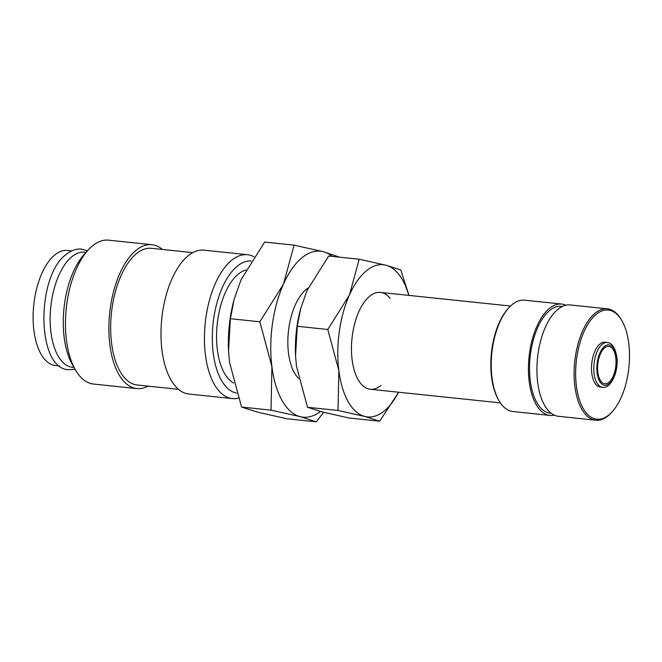 <?xml version="1.0" encoding="UTF-8"?>
<svg xmlns="http://www.w3.org/2000/svg" width="662" height="662" viewBox="0 0 662 662"><rect width="100%" height="100%" fill="white"/><g stroke="black" fill="none" stroke-linecap="round" stroke-linejoin="round"><path stroke-width="0.99" d="M253.935 256.724A72.332 34.904 96 0 0 247.472 254.713A72.332 34.904 96 0 0 231.559 260.348A72.332 34.904 96 0 0 204.417 339.225A72.332 34.904 96 0 0 232.403 398.59A72.332 34.904 96 0 0 238.303 398.193M251.188 260.936A66.548 32.107 96 0 0 237.269 266.182A66.548 32.107 96 0 0 212.303 337.264A66.548 32.107 96 0 0 236.607 393.145M247.472 254.713L204.037 250.162A72.332 34.904 96 0 0 188.124 255.797A72.332 34.904 96 0 0 160.99 334.674A72.332 34.904 96 0 0 188.968 394.047L232.403 398.59M192.824 252.627L151.557 248.308A68.716 33.158 96 0 0 136.438 253.654A68.716 33.158 96 0 0 110.662 328.592A68.716 33.158 96 0 0 137.241 384.994L178.508 389.314M162.397 249.442A72.332 34.904 96 0 0 151.929 244.708L108.502 240.157A72.332 34.904 96 0 0 92.589 245.792A72.332 34.904 96 0 0 88.137 250.054A72.332 34.904 96 0 0 75.559 370.141A72.332 34.904 96 0 0 93.433 384.043L136.869 388.586A72.332 34.904 96 0 0 148.081 386.128M151.929 244.708A72.332 34.904 96 0 0 136.024 250.344A72.332 34.904 96 0 0 108.882 329.221A72.332 34.904 96 0 0 136.869 388.586M86.052 252.354L84.587 252.205A57.867 27.92 96 0 0 71.86 256.707A57.867 27.92 96 0 0 50.147 319.812A57.867 27.92 96 0 0 72.53 367.302L74.003 367.46M339.623 257.179L323.288 251.684L294.094 245.147L283.46 284.147L259.843 321.79L271.917 366.64L271.006 410.134L300.2 416.663L316.411 421.843L323.577 412.318M332.25 256.409A83.462 40.266 96 0 0 323.288 251.684A83.462 40.266 96 0 0 302.079 257.667A83.462 40.266 96 0 0 283.46 284.147A83.462 40.266 96 0 0 271.917 366.64A83.462 40.266 96 0 0 300.2 416.663A83.462 40.266 96 0 0 320.383 411.491M233.628 383.05A57.867 27.92 -84 0 1 216.664 331.604A57.867 27.92 -84 0 1 238.27 274.134A57.867 27.92 -84 0 1 245.817 270.071M607.211 342.461L604.919 342.221A22.533 10.873 96 0 0 599.962 343.975A22.533 10.873 96 0 0 591.505 368.544A22.533 10.873 96 0 0 600.227 387.038L602.511 387.278C610.654 389.124 619.061 371.465 616.769 356.694C615.197 347.666 612.011 342.924 607.211 342.461A22.533 10.873 96 0 0 602.255 344.215A22.533 10.873 96 0 0 594.104 373.633A22.533 10.873 96 0 0 602.511 387.278M621.841 320.607L621.262 319.605A55.989 27.018 96 0 0 607.426 308.84A55.989 27.018 96 0 0 595.113 313.2A55.989 27.018 96 0 0 574.103 374.262A55.989 27.018 96 0 0 595.767 420.213A55.989 27.018 96 0 0 608.08 415.852A55.989 27.018 96 0 0 611.531 412.55L612.3 411.69A54.872 26.472 96 0 0 621.841 320.607A54.872 26.472 96 0 0 596.214 314.334A54.872 26.472 96 0 0 576.387 385.971A54.872 26.472 96 0 0 608.924 414.925A54.872 26.472 96 0 0 612.3 411.69M607.426 308.84L570.23 304.95A55.989 27.018 96 0 0 557.917 309.311A55.989 27.018 96 0 0 536.907 370.364A55.989 27.018 96 0 0 558.571 416.315L595.767 420.213M562.477 306.39L561.517 306.291A53.746 25.934 96 0 0 549.692 310.47A53.746 25.934 96 0 0 529.526 369.082A53.746 25.934 96 0 0 550.321 413.204L551.281 413.303M565.919 305.199A55.989 27.018 96 0 0 561.748 304.057L524.552 300.167A55.989 27.018 96 0 0 512.239 304.52A55.989 27.018 96 0 0 508.788 307.822A55.989 27.018 96 0 0 499.057 400.775A55.989 27.018 96 0 0 512.893 411.532L550.089 415.43A55.989 27.018 96 0 0 554.4 415.173M561.748 304.057A55.989 27.018 96 0 0 549.435 308.418A55.989 27.018 96 0 0 528.425 369.479A55.989 27.018 96 0 0 550.089 415.43M298.562 378.432A48.682 23.493 -84 0 1 288.193 333.706A48.682 23.493 -84 0 1 306.109 289.542A48.682 23.493 -84 0 1 308.169 288.053M604.638 347.856A18.776 9.061 -84 0 1 608.767 346.4A18.776 9.061 -84 0 1 616.032 361.808A18.776 9.061 -84 0 1 608.982 382.288A18.776 9.061 -84 0 1 604.853 383.753A18.776 9.061 -84 0 1 597.587 368.337A18.776 9.061 -84 0 1 604.638 347.856M59.721 365.962L55.484 365.523A57.867 27.92 -84 0 1 33.1 318.025A57.867 27.92 -84 0 1 54.814 254.92A57.867 27.92 -84 0 1 67.541 250.418L71.777 250.857M508.788 307.822L508.011 308.682A54.872 26.472 96 0 0 498.469 399.774L499.057 400.775M316.411 421.843L286.985 418.756L257.791 412.227L241.58 407.056L229.507 362.197L228.531 350.868L230.417 318.703L234 299.795L241.051 279.703L264.668 242.069L294.094 245.147M234 299.795L233.727 300.871A83.462 40.266 96 0 0 228.514 350.587A83.462 40.266 96 0 0 228.522 350.736M230.417 318.703L259.843 321.79M241.58 407.056L271.006 410.134M88.137 250.054L84.124 254.489A66.548 32.107 96 0 0 72.555 364.969L75.559 370.141M390.125 298.339A48.682 23.493 96 0 0 369.727 296.204A48.682 23.493 96 0 0 366.723 299.075A48.682 23.493 96 0 0 358.258 379.897A48.682 23.493 96 0 0 380.998 385.466M408.967 295.401L400.8 269.955L385.946 265.214L359.176 259.231L349.437 294.979L327.789 329.486L338.853 370.596L338.017 410.465L364.779 416.456L379.64 421.197L398.648 392.227M408.752 295.384A76.502 36.915 96 0 0 385.946 265.214A76.502 36.915 96 0 0 366.5 270.7A76.502 36.915 96 0 0 349.437 294.979A76.502 36.915 96 0 0 338.853 370.596A76.502 36.915 96 0 0 364.779 416.456A76.502 36.915 96 0 0 384.225 410.97A76.502 36.915 96 0 0 398.615 392.227M379.64 421.197L349.131 418.003L322.369 412.012L307.507 407.271L296.444 366.16L295.55 355.767L297.279 326.292L300.565 308.955L307.027 290.535L328.675 256.037L359.176 259.231M300.565 308.955L300.308 309.94A76.502 36.915 96 0 0 295.533 355.511A76.502 36.915 96 0 0 295.542 355.643M297.279 326.292L327.789 329.486M307.507 407.271L338.017 410.465M609.164 383.679A20.299 9.789 96 0 0 616.496 357.182A20.299 9.789 96 0 0 604.464 346.466A20.299 9.789 96 0 0 597.124 372.971A20.299 9.789 96 0 0 609.164 383.679M75.054 369.28L68.964 369.71C36.327 369.595 35.822 276.261 66.217 254.39C71.165 250.368 76.296 248.614 81.591 249.111L87.467 250.799M380.435 292.414L510.526 306.034M370.29 389.256L500.381 402.877"/></g></svg>
